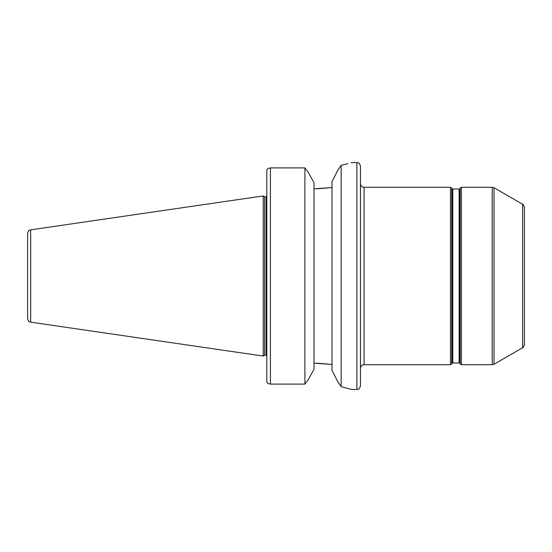 <?xml version="1.0" encoding="UTF-8"?>
<svg xmlns="http://www.w3.org/2000/svg" width="552" height="552" viewBox="0 0 552 552"><rect width="100%" height="100%" fill="white"/><g stroke="black" fill="none" stroke-linecap="round" stroke-linejoin="round"><path stroke-width="0.83" d="M360.484 183.685L360.484 368.315C360.697 366.128 361.898 364.927 364.085 364.713L364.085 187.287C361.898 187.073 360.697 185.872 360.484 183.685M351.127 162.73L356.882 162.516C357.944 163.213 358.766 161.198 360.484 166.124L360.484 385.882C358.766 390.802 357.944 388.794 356.882 389.484L351.838 389.484L341.219 386.711M524.4 344.62L524.4 207.379C523.496 204.909 522.889 203.874 522.599 204.261L522.599 347.739C522.889 348.133 523.496 347.091 524.4 344.62M340.563 385.855L337.858 381.853L332.021 370.392L332.021 181.608L337.858 170.147L341.136 165.303C355.295 161.708 355.295 161.708 341.136 165.303L341.136 386.697M347.919 163.654L341.136 165.303M304.89 384.102L308.085 379.948L314.005 369.205L314.005 182.802L308.085 172.051L304.89 167.898L270.418 167.898L304.89 167.898L304.89 384.102L270.418 384.102C268.065 383.819 266.864 382.929 266.816 381.425L266.816 170.575C266.864 169.071 268.065 168.181 270.418 167.898L270.418 384.102M314.005 363.168L332.021 364.444L317.069 363.168M317.069 188.832L332.021 187.556L314.005 188.832M30.684 229.846C29.808 230.584 29.097 228.804 27.6 233.406L27.6 318.594C29.097 323.196 29.808 321.423 30.684 322.161L263.207 356.068L263.207 195.932L30.684 229.846L30.684 322.161M263.207 195.932L264.615 196.747L264.615 355.26L263.207 356.068M264.615 196.747L266.092 196.747L266.092 355.26L264.615 355.26M364.085 187.287L450.473 187.287L450.473 364.713L364.085 364.713M522.599 347.739L494.033 364.23L494.033 187.77L522.599 204.261M492.232 364.713L461.424 364.713L461.424 187.287L492.232 187.287L492.232 364.713L494.033 364.23M459.14 276L459.14 362.912L459.761 363.271L459.761 188.729L459.14 189.088L459.14 276M452.764 189.088L452.143 188.729L452.143 363.271L452.764 362.912L452.764 189.088L459.14 189.088M459.761 188.729L460.175 188.004L460.175 363.996L459.761 363.271M452.143 363.271L451.722 363.996L451.722 188.004L452.143 188.729M356.882 162.516L356.882 389.484M492.232 187.287L494.033 187.77M452.764 362.912L459.14 362.912M461.424 364.713L460.175 363.996M460.175 188.004L461.424 187.287M451.722 363.996L450.473 364.713M450.473 187.287L451.722 188.004M266.092 355.26L266.816 355.384M266.092 196.747L266.816 196.622"/></g></svg>
